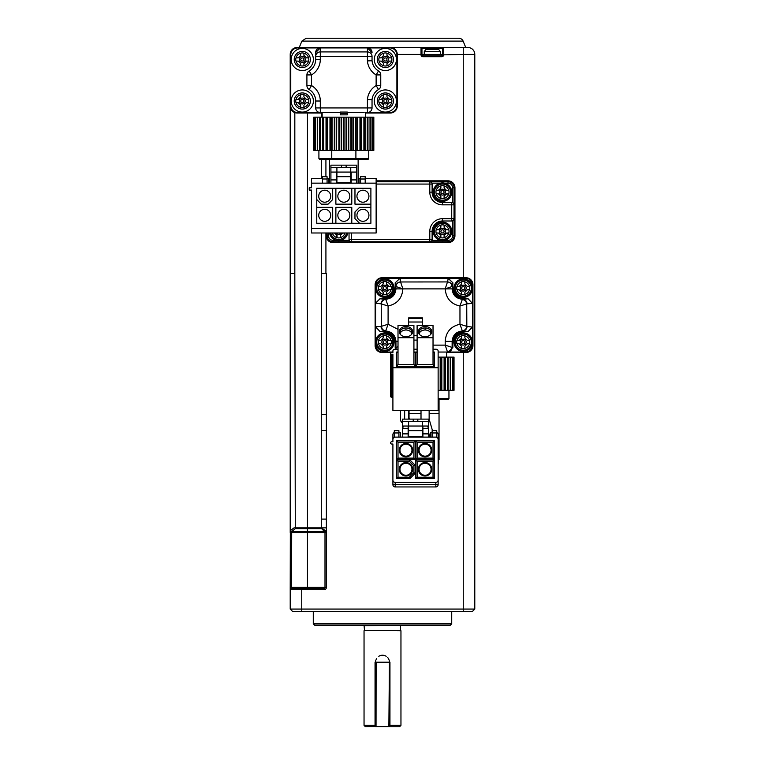 <?xml version="1.0" encoding="UTF-8"?>
<svg xmlns="http://www.w3.org/2000/svg" width="765" height="765" viewBox="0 0 765 765"><rect width="100%" height="100%" fill="white"/><g stroke="black" fill="none" stroke-linecap="round" stroke-linejoin="round"><path stroke-width="1.15" d="M321.3 414.343L326.378 414.343L326.387 273.593L321.31 273.593L321.3 523.183M321.31 273.593L321.31 232.99L321.31 273.593M321.31 178.532L321.31 159.617L321.31 178.532M321.31 117.16L321.31 113.01L321.31 117.16M463.255 352.502L463.255 609.074L301.745 609.074L301.745 589.7L290.212 589.7L290.327 530.633L294.047 527.86L321.453 527.86L325.278 530.642L326.368 532.325L324.991 532.459A1.387 1.387 0 0 1 325.001 532.603L307.463 532.583L307.463 587.386L291.589 587.386L291.589 588.314A1.387 1.387 0 0 0 290.212 589.7L290.212 609.074L292.517 611.388L463.255 611.388L463.255 609.074L474.788 609.074L474.788 54.401A6.923 6.923 0 0 0 467.874 47.478L443.643 47.478A0.928 0.928 0 0 0 442.725 48.405L442.725 54.86A0.928 0.928 0 0 1 441.797 55.788L422.882 55.788A0.928 0.928 0 0 1 421.955 54.86L421.955 48.405A0.928 0.928 0 0 0 421.027 47.478L390.341 47.478A6.923 6.923 0 0 1 397.264 54.401L397.264 106.086A6.923 6.923 0 0 1 390.341 113.01L365.517 113.01M292.976 48.864L296.198 47.545L299.249 47.478L301.888 41.1L306.153 38.25L458.847 38.25A4.619 4.619 0 0 1 463.112 41.1L465.751 47.478M301.745 47.478L297.126 47.478A6.923 6.923 0 0 0 290.212 54.401L290.212 106.086A6.923 6.923 0 0 0 297.126 113.01L296.562 112.981L297.126 113.01C303.217 113.01 303.217 113.01 297.126 113.01L322.142 113.01M295.376 112.78L296.82 113M294.621 112.541L294.018 112.264M326.206 232.99L326.206 235.754A6.923 6.923 0 0 0 333.119 242.677L448.032 242.677A6.923 6.923 0 0 0 454.946 235.754L454.946 187.76A6.923 6.923 0 0 0 448.032 180.846L376.131 180.846M329.524 181.85A6.923 6.923 0 0 0 328.606 182.519M359.062 180.846L358.135 180.846M290.212 54.401L290.451 107.894M428.696 55.788L422.882 55.788L422.414 54.401L442.256 54.401L441.797 55.788L435.983 55.788M442.256 55.663L441.797 56.706A1.846 1.846 0 0 0 443.643 54.86L463.255 54.401L463.255 47.478M442.725 54.401L443.643 54.401L443.643 47.478L311.661 47.478M376.131 181.764L448.032 181.764A5.996 5.996 0 0 1 454.028 187.76L454.028 235.754A5.996 5.996 0 0 1 448.032 241.759L333.119 241.759A5.996 5.996 0 0 1 327.124 235.754L327.124 232.99L327.124 235.754L328.51 235.754L328.51 232.99M290.212 273.593L290.212 532.077L290.212 106.086L290.212 273.593L294.821 273.593L294.821 112.608M463.255 277.752L463.255 54.401L474.788 54.401L474.788 532.077M438.603 49.409A21.296 21.296 0 0 0 436.49 48.874A21.296 21.296 0 0 1 438.603 49.409L433.956 49.409L433.956 48.874L433.956 49.429L430.724 49.429L430.724 48.874L430.724 49.409L425.799 49.429L424.259 51.599L440.411 51.599L438.67 49.429M426.009 49.429L426.076 49.409A21.296 21.296 -17.1 0 1 428.18 48.874A21.296 21.296 0 0 0 426.076 49.409M430.724 49.429L430.724 48.874L428.18 48.874M436.49 48.874L433.956 48.874L433.956 49.429M294.821 273.593L295.28 528.73L307.463 528.73L307.463 113.01L301.745 113.01M472.359 348.381L468.754 351.938M467.444 352.359L446.645 352.502M468.763 278.317L472.942 284.666L472.942 345.579A6.923 6.923 0 0 1 466.028 352.502M392.904 352.502L382.041 352.502A6.923 6.923 0 0 1 375.118 345.579L375.118 284.666A6.923 6.923 0 0 1 382.041 277.752L466.028 277.752A6.923 6.923 0 0 1 472.942 284.666M297.126 47.478L390.341 47.478M339.995 112.541L297.681 112.541A6.923 6.923 0 0 1 290.757 105.627L290.757 54.86A6.923 6.923 0 0 1 297.681 47.937L389.978 47.937A6.923 6.923 0 0 1 396.901 54.86L396.901 105.627A6.923 6.923 0 0 1 389.978 112.541L364.829 112.541M392.904 352.043L382.5 352.043A6.923 6.923 0 0 1 375.577 345.12L375.577 285.135A6.923 6.923 0 0 1 382.5 278.211L465.56 278.211A6.923 6.923 0 0 1 472.483 285.135L472.483 345.12A6.923 6.923 0 0 1 465.56 352.043L438.135 352.043L446.645 352.043L446.645 357.121M297.681 47.937L320.296 47.937L320.296 56.467L315.677 56.467L315.677 52.556A4.619 4.619 0 0 1 320.296 47.937L315.677 52.556M389.978 112.541L367.42 112.541L367.42 107.932L320.296 107.932L320.296 112.541A4.619 4.619 0 0 1 315.677 107.932L315.677 101.009A13.378 13.378 0 0 0 309.165 89.524A4.619 4.619 0 0 1 306.908 85.556L306.908 74.932L311.527 74.932A17.997 17.997 0 0 0 320.296 59.479L320.296 56.467L367.42 56.467L367.42 47.937L372.039 52.556A4.619 4.619 0 0 0 367.42 47.937L389.978 47.937M363.308 112.541L347.291 112.541M306.908 74.932A4.619 4.619 0 0 1 309.165 70.963L311.527 74.932L311.527 85.556A17.997 17.997 0 0 1 320.296 101.009L320.296 107.932L315.677 107.932A4.619 4.619 0 0 0 320.296 112.541L297.681 112.541M452.058 286.54L445.201 288.826L447.487 281.979A4.619 4.523 45 0 1 452.058 286.54L452.125 286.502A4.619 4.571 -173 0 0 447.506 281.931L448.261 278.211L452.87 282.82L452.87 288.137C453.53 294.391 456.992 297.853 463.255 298.513L467.874 298.513L472.483 303.437L466.832 303.877L459.966 306C450.948 304.049 446.024 298.34 445.201 288.883L452.125 288.883C452.708 295.118 456.122 298.579 462.376 299.268L462.519 299.249A4.619 4.513 85.3 0 1 467.033 303.868M466.832 303.877L465.541 300.655L462.376 299.268L459.966 306L459.966 324.255L466.736 326.33A4.619 4.418 134.5 0 1 462.309 330.834L462.519 331.006A4.619 4.513 -85.3 0 0 467.033 326.387L472.483 327.124L467.874 331.742L463.255 331.742C456.992 332.402 453.53 335.864 452.87 342.118L452.87 347.425L448.261 352.043L447.506 352.043L445.201 345.12L433.028 345.12M398.01 346.736L395.945 347.425A4.619 4.609 45 0 0 396.299 349.213A4.619 4.619 -90 0 1 395.945 347.425L395.189 347.425L395.189 342.118C394.53 335.864 391.068 332.402 384.805 331.742L380.195 331.742L375.577 326.818L381.228 326.378L388.094 324.255L398.01 329.361M385.751 299.411L388.094 306L381.324 303.925A4.619 4.418 -45.5 0 1 385.751 299.411L385.541 299.249A4.619 4.513 94.7 0 0 381.027 303.868L375.577 303.131L380.195 298.513L384.805 298.513C391.068 297.853 394.53 294.391 395.189 288.137L395.189 282.82L400.114 278.211L400.554 281.931L402.859 288.826L396.012 286.54A4.619 4.523 -45 0 1 400.583 281.979L447.506 281.931M309.165 70.963A13.378 13.378 0 0 0 315.677 59.479L315.677 56.467A4.619 4.552 -0 0 1 320.296 51.915L367.42 51.915A4.619 4.552 0 0 1 372.039 56.467L372.039 60.722A13.378 13.378 0 0 0 378.503 70.963A4.619 4.619 0 0 1 380.75 74.932L380.75 85.556A4.619 4.619 0 0 1 378.503 89.524A13.378 13.378 0 0 0 372.039 99.766L372.039 107.932A4.619 4.619 0 0 1 367.42 112.541M340.368 112.053L347.291 112.053L347.291 114.855L340.368 114.855L340.368 112.053M322.142 112.541L322.142 117.16M343.829 117.16L365.517 117.16L365.517 112.541M340.368 114.855L340.368 113.469L347.291 113.469M467.874 298.513L472.483 303.418M472.483 326.837L467.874 331.742M395.189 347.425L395.543 349.213M452.87 347.425L452.125 347.425A4.619 4.619 90 0 1 447.506 352.043A4.619 4.609 -45 0 0 452.125 347.425L445.201 345.12L445.201 341.372L452.125 341.372L452.87 342.118M380.195 331.742L375.577 326.837M375.577 303.418L380.195 298.513M395.189 282.82L400.105 278.211M447.965 278.211L452.87 282.82M358.135 181.764L359.062 181.764M376.131 184.069L429.796 184.069L429.796 181.764L448.032 181.764L448.032 183.151A4.619 4.619 0 0 1 452.641 187.76L454.028 187.76L454.028 204.838L451.723 204.838L451.723 218.685L454.028 218.685A2.305 2.305 0 0 1 451.723 220.989A2.305 2.305 0 0 0 452.641 220.798L452.641 235.754L454.028 235.754M452.641 235.754A4.619 4.619 0 0 1 448.032 240.373L448.032 241.759L333.119 241.759L333.119 240.373A4.619 4.619 0 0 1 328.51 235.754M320.296 101.009L315.677 101.009A13.378 13.378 0 0 0 309.165 89.524L311.527 85.556L306.908 85.556M291.226 59.479A11.073 11.073 0 0 0 307.836 69.07A11.073 11.073 0 0 0 307.836 49.888A11.073 11.073 0 0 0 291.226 59.479M291.226 101.009A11.073 11.073 0 0 0 307.836 110.6A11.073 11.073 0 0 0 307.836 91.418A11.073 11.073 0 0 0 291.226 101.009M380.75 85.556L376.131 85.556L376.131 74.932L380.75 74.932L380.75 85.556A4.619 4.619 0 0 1 378.503 89.524A13.378 13.378 0 0 0 372.039 99.766L367.42 99.565A17.997 17.997 0 0 1 376.131 85.556L378.503 89.524M372.039 60.722A13.378 13.378 0 0 0 378.503 70.963L376.131 74.932A17.997 17.997 0 0 1 367.42 60.913L372.039 60.722M374.286 59.479A11.073 11.073 0 0 0 390.896 69.07A11.073 11.073 0 0 0 390.896 49.888A11.073 11.073 0 0 0 374.286 59.479M374.286 101.009A11.073 11.073 0 0 0 390.896 110.6A11.073 11.073 0 0 0 390.896 91.418A11.073 11.073 0 0 0 374.286 101.009M372.039 107.932L367.42 107.932L367.42 99.565M454.028 288.128A9.228 9.228 0 0 0 467.874 296.122A9.228 9.228 0 0 0 467.874 280.143A9.228 9.228 0 0 0 454.028 288.128M452.125 347.425L452.125 341.372C452.727 335.127 456.141 331.666 462.376 330.987L465.541 329.6L467.033 326.387M462.309 299.411A4.619 4.418 45.5 0 1 466.736 303.925L466.832 326.378M454.028 342.118A9.228 9.228 0 0 0 467.874 350.112A9.228 9.228 0 0 0 467.874 334.133A9.228 9.228 0 0 0 454.028 342.118M395.945 347.425L395.945 341.372C395.342 335.127 391.919 331.666 385.684 330.987L385.541 331.006A4.619 4.513 -94.7 0 1 381.027 326.387M375.577 342.118A9.228 9.228 0 0 1 389.423 334.133A9.228 9.228 0 0 1 389.423 350.112A9.228 9.228 0 0 1 375.577 342.118M385.751 330.834A4.619 4.418 -134.5 0 1 381.324 326.33L381.228 303.877A4.619 4.513 94 0 1 385.684 299.268C391.909 298.608 395.333 295.147 395.945 288.883L402.859 288.883C402.161 298.235 397.236 303.944 388.094 306L388.094 324.255L385.684 330.987L382.519 329.6L381.228 326.378M375.577 288.128A9.228 9.228 0 0 0 389.423 296.122A9.228 9.228 0 0 0 389.423 280.143A9.228 9.228 0 0 0 375.577 288.128M395.189 288.137L395.945 288.883L395.945 286.502A4.619 4.571 -7 0 1 400.554 281.931M395.495 282.82L396.012 286.54M430.982 182.089L429.796 181.764A2.305 2.305 0 0 1 432.11 184.069A2.305 2.305 0 0 0 431.919 183.151L440.439 183.151M453.702 203.653L454.028 204.838A2.305 2.305 0 0 0 451.723 202.534L451.723 204.838L442.486 204.838A12.689 12.689 0 0 1 429.796 192.149L429.796 184.069L432.11 184.069L432.11 192.149L429.796 192.149M452.641 187.76L452.641 202.725A2.305 2.305 0 0 0 451.723 202.534L442.486 202.534A10.385 10.385 0 0 1 432.11 192.149M453.702 219.861L454.028 218.685M430.982 241.424L429.796 241.759L429.796 239.445L351.355 239.445L351.355 241.759A2.305 2.305 0 0 1 349.041 239.445L349.041 232.99M350.169 241.424L351.355 241.759M440.439 240.373L431.919 240.373A2.305 2.305 0 0 0 432.11 239.445A2.305 2.305 0 0 1 429.796 241.759M302.299 51.398A8.08 8.08 0 0 0 295.309 63.514A8.08 8.08 0 0 0 309.29 63.514A8.08 8.08 0 0 0 302.299 51.398A8.08 8.08 0 0 1 310.37 59.479A8.08 8.08 0 0 1 302.299 67.55A8.08 8.08 0 0 1 294.219 59.479A8.08 8.08 0 0 1 302.299 51.398A8.08 8.08 0 0 1 310.37 59.479A8.08 8.08 0 0 1 302.299 67.55A8.08 8.08 0 0 1 294.219 59.479A8.08 8.08 0 0 1 302.299 51.398M367.42 60.913L367.42 56.467L372.039 56.467M385.359 51.398A8.08 8.08 0 0 0 378.369 63.514A8.08 8.08 0 0 0 392.359 63.514A8.08 8.08 0 0 0 385.359 51.398A8.08 8.08 0 0 1 393.44 59.479A8.08 8.08 0 0 1 385.359 67.55A8.08 8.08 0 0 1 377.288 59.479A8.08 8.08 0 0 1 385.359 51.398M336.743 117.16L336.6 150.389L317.399 150.389L317.399 117.16L317.399 150.389L315.438 150.389L315.438 117.16L315.457 150.389L314.233 150.389L314.233 117.16L313.832 150.389L313.832 117.16L373.425 117.16L373.377 150.389L373.827 117.16L373.425 150.389L373.291 117.16M445.201 341.372C445.899 332.02 450.824 326.311 459.966 324.255L462.309 330.834M395.189 342.118L395.945 341.372L398.01 341.372M451.723 218.685L451.723 220.989L442.486 220.989L442.486 218.685L451.723 218.685M351.355 232.99L351.355 239.445L349.041 239.445M442.486 220.989A10.385 10.385 0 0 0 432.11 231.374L432.11 239.445L429.796 239.445L429.796 231.374A12.689 12.689 0 0 1 442.486 218.685M385.359 92.928A8.08 8.08 0 0 1 393.44 101.009A8.08 8.08 0 0 1 385.359 109.089A8.08 8.08 0 0 1 377.288 101.009A8.08 8.08 0 0 1 385.359 92.928M336.6 150.389L373.291 150.389M341.219 150.389L341.094 117.16M463.255 280.057A8.08 8.08 0 0 1 471.336 288.128A8.08 8.08 0 0 1 463.255 296.208A8.08 8.08 0 0 1 455.185 288.128A8.08 8.08 0 0 1 463.255 280.057M463.255 334.047A8.08 8.08 0 0 1 471.336 342.118A8.08 8.08 0 0 1 463.255 350.198A8.08 8.08 0 0 1 455.185 342.118A8.08 8.08 0 0 1 463.255 334.047M438.135 357.121L450.47 357.121L450.461 390.341L452.431 390.341L452.411 357.121L453.626 357.121L454.028 390.341L454.028 357.121L453.626 390.341L453.492 357.121M438.135 390.341L450.47 390.341L450.47 357.121L452.431 357.121L452.431 390.341L453.492 390.341M384.805 334.047A8.08 8.08 0 0 1 392.885 342.118A8.08 8.08 0 0 1 384.805 350.198A8.08 8.08 0 0 1 376.734 342.118A8.08 8.08 0 0 1 384.805 334.047M384.805 280.057A8.08 8.08 0 0 1 392.885 288.128A8.08 8.08 0 0 1 384.805 296.208A8.08 8.08 0 0 1 376.734 288.128A8.08 8.08 0 0 1 384.805 280.057M433.258 192.149A9.228 9.228 0 0 1 447.104 184.155A9.228 9.228 0 0 1 447.104 200.143A9.228 9.228 0 0 1 433.258 192.149M433.258 231.374A9.228 9.228 0 0 1 447.104 223.38A9.228 9.228 0 0 1 447.104 239.369A9.228 9.228 0 0 1 433.258 231.374M347.75 232.99A9.228 9.228 0 0 1 329.572 232.99M295.969 61.095A6.531 6.531 0 0 1 295.969 57.863L296.036 57.863A6.464 6.464 0 0 1 300.683 53.215L300.683 53.148A6.531 6.531 0 0 1 303.915 53.148L303.915 53.215A6.464 6.464 0 0 1 308.563 57.863L308.63 57.863A6.531 6.531 0 0 1 308.63 61.095L308.563 61.095A6.464 6.464 0 0 1 303.915 65.742L303.915 65.809A6.531 6.531 0 0 1 300.683 65.809L300.683 65.742A6.464 6.464 0 0 1 296.036 61.095L298.149 61.095L300.683 63.629L300.683 65.809M295.969 102.625A6.531 6.531 0 0 1 295.969 99.393L296.036 99.393A6.464 6.464 0 0 1 300.683 94.745L300.683 94.678A6.531 6.531 0 0 1 303.915 94.678L303.915 94.745A6.464 6.464 0 0 1 308.563 99.393L308.63 99.393A6.531 6.531 0 0 1 308.63 102.625L308.563 102.625A6.464 6.464 0 0 1 303.915 107.272L303.915 107.339A6.531 6.531 0 0 1 300.683 107.339L300.683 107.272A6.464 6.464 0 0 1 296.036 102.625L298.149 102.625L300.683 105.159L300.683 107.339M302.299 92.928A8.08 8.08 0 0 1 310.37 101.009A8.08 8.08 0 0 1 302.299 109.089A8.08 8.08 0 0 1 294.219 101.009A8.08 8.08 0 0 1 302.299 92.928A8.08 8.08 0 0 1 310.37 101.009A8.08 8.08 0 0 1 302.299 109.089A8.08 8.08 0 0 1 294.219 101.009A8.08 8.08 0 0 1 302.299 92.928M379.029 61.095A6.531 6.531 0 0 1 379.029 57.863L379.096 57.863A6.464 6.464 0 0 1 383.743 53.215L383.743 53.148A6.531 6.531 0 0 1 386.975 53.148L386.975 53.215A6.464 6.464 0 0 1 391.623 57.863L391.69 57.863A6.531 6.531 0 0 1 391.69 61.095L391.623 61.095A6.464 6.464 0 0 1 386.975 65.742L386.975 65.809A6.531 6.531 0 0 1 383.743 65.809L383.743 65.742A6.464 6.464 0 0 1 379.096 61.095L381.209 61.095L383.743 63.629L383.743 65.809M379.029 102.625A6.531 6.531 0 0 1 379.029 99.393L379.096 99.393A6.464 6.464 0 0 1 383.743 94.745L383.743 94.678A6.531 6.531 0 0 1 386.975 94.678L386.975 94.745A6.464 6.464 0 0 1 391.623 99.393L391.69 99.393A6.531 6.531 0 0 1 391.69 102.625L391.623 102.625A6.464 6.464 0 0 1 386.975 107.272L386.975 107.339A6.531 6.531 0 0 1 383.743 107.339L383.743 107.272A6.464 6.464 0 0 1 379.096 102.625L381.209 102.625L383.743 105.159L383.743 107.339M456.925 289.744A6.531 6.531 0 0 1 456.925 286.512L456.992 286.512A6.464 6.464 0 0 1 461.639 281.874L461.639 281.797A6.531 6.531 0 0 1 464.871 281.797L464.871 281.874A6.464 6.464 0 0 1 469.519 286.512L469.586 286.512A6.531 6.531 0 0 1 469.586 289.744L469.519 289.744A6.464 6.464 0 0 1 464.871 294.391L464.871 294.458A6.531 6.531 0 0 1 461.639 294.458L461.639 294.391A6.464 6.464 0 0 1 456.992 289.744L459.105 289.744L461.639 292.287L461.639 294.458M456.925 343.734A6.531 6.531 0 0 1 456.925 340.511L456.992 340.511A6.464 6.464 0 0 1 461.639 335.864L461.639 335.787A6.531 6.531 0 0 1 464.871 335.787L464.871 335.864A6.464 6.464 0 0 1 469.519 340.511L469.586 340.511A6.531 6.531 0 0 1 469.586 343.734L469.519 343.734A6.464 6.464 0 0 1 464.871 348.381L464.871 348.457A6.531 6.531 0 0 1 461.639 348.457L461.639 348.381A6.464 6.464 0 0 1 456.992 343.734L459.105 343.734L461.639 346.277L461.639 348.457M378.474 343.734A6.531 6.531 0 0 1 378.474 340.511L378.541 340.511A6.464 6.464 0 0 1 383.189 335.864L383.189 335.787A6.531 6.531 0 0 1 386.421 335.787L386.421 335.864A6.464 6.464 0 0 1 391.068 340.511L391.135 340.511A6.531 6.531 0 0 1 391.135 343.734L391.068 343.734A6.464 6.464 0 0 1 386.421 348.381L386.421 348.457A6.531 6.531 0 0 1 383.189 348.457L383.189 348.381A6.464 6.464 0 0 1 378.541 343.734L380.654 343.734L383.189 346.277L383.189 348.457M378.474 289.744A6.531 6.531 0 0 1 378.474 286.512L378.541 286.512A6.464 6.464 0 0 1 383.189 281.874L383.189 281.797A6.531 6.531 0 0 1 386.421 281.797L386.421 281.874A6.464 6.464 0 0 1 391.068 286.512L391.135 286.512A6.531 6.531 0 0 1 391.135 289.744L391.068 289.744A6.464 6.464 0 0 1 386.421 294.391L386.421 294.458A6.531 6.531 0 0 1 383.189 294.458L383.189 294.391A6.464 6.464 0 0 1 378.541 289.744L380.654 289.744L383.189 292.287L383.189 294.458M300.683 53.148L300.683 55.329L298.149 57.863L295.969 57.863M302.299 56.524A2.955 2.955 0 0 1 304.853 60.951A2.955 2.955 0 0 1 299.746 60.951A2.955 2.955 0 0 1 302.299 56.524M308.63 57.863L306.449 57.863L303.915 55.329L303.915 53.148M303.915 65.809L303.915 63.629L306.449 61.095L308.63 61.095M300.683 53.215L300.683 55.329L298.149 57.863L296.036 57.863M308.563 57.863L306.449 57.863L303.915 55.329L303.915 53.215M303.915 65.742L303.915 63.629L306.449 61.095L308.563 61.095M296.036 61.095L298.149 61.095L300.683 63.629L300.683 65.742M300.683 94.678L300.683 96.859L298.149 99.393L295.969 99.393M302.299 98.054A2.955 2.955 0 0 1 304.853 102.481A2.955 2.955 0 0 1 299.746 102.481A2.955 2.955 0 0 1 302.299 98.054M308.63 99.393L306.449 99.393L303.915 96.859L303.915 94.678M303.915 107.339L303.915 105.159L306.449 102.625L308.63 102.625M300.683 94.745L300.683 96.859L298.149 99.393L296.036 99.393M308.563 99.393L306.449 99.393L303.915 96.859L303.915 94.745M303.915 107.272L303.915 105.159L306.449 102.625L308.563 102.625M296.036 102.625L298.149 102.625L300.683 105.159L300.683 107.272M383.743 53.148L383.743 55.329L381.209 57.863L379.029 57.863M385.359 56.524A2.955 2.955 0 0 1 387.912 60.951A2.955 2.955 0 0 1 382.806 60.951A2.955 2.955 0 0 1 385.359 56.524M391.69 57.863L389.519 57.863L386.975 55.329L386.975 53.148M386.975 65.809L386.975 63.629L389.519 61.095L391.69 61.095M383.743 53.215L383.743 55.329L381.209 57.863L379.096 57.863M391.623 57.863L389.519 57.863L386.975 55.329L386.975 53.215M386.975 65.742L386.975 63.629L389.519 61.095L391.623 61.095M379.096 61.095L381.209 61.095L383.743 63.629L383.743 65.742M383.743 94.678L383.743 96.859L381.209 99.393L379.029 99.393M385.359 98.054A2.955 2.955 0 0 1 387.912 102.481A2.955 2.955 0 0 1 382.806 102.481A2.955 2.955 0 0 1 385.359 98.054M391.69 99.393L389.519 99.393L386.975 96.859L386.975 94.678M386.975 107.339L386.975 105.159L389.519 102.625L391.69 102.625M383.743 94.745L383.743 96.859L381.209 99.393L379.096 99.393M391.623 99.393L389.519 99.393L386.975 96.859L386.975 94.745M386.975 107.272L386.975 105.159L389.519 102.625L391.623 102.625M379.096 102.625L381.209 102.625L383.743 105.159L383.743 107.272M318.909 158.69L331.761 158.69L331.972 159.617L319.837 159.617L318.909 158.69L318.909 150.389M331.972 159.617L355.687 159.617L355.897 158.69L331.761 158.69L331.761 150.389M355.687 159.617L367.822 159.617L368.749 158.69L355.897 158.69L355.897 150.389M368.749 158.69L368.749 150.389M461.639 281.797L461.639 283.978L459.105 286.512L456.925 286.512M463.255 285.182A2.955 2.955 0 0 1 465.809 289.61A2.955 2.955 0 0 1 460.702 289.61A2.955 2.955 0 0 1 463.255 285.182M469.586 286.512L467.405 286.512L464.871 283.978L464.871 281.797M464.871 294.458L464.871 292.287L467.405 289.744L469.586 289.744M461.639 281.874L461.639 283.978L459.105 286.512L456.992 286.512M469.519 286.512L467.405 286.512L464.871 283.978L464.871 281.874M464.871 294.391L464.871 292.287L467.405 289.744L469.519 289.744M456.992 289.744L459.105 289.744L461.639 292.287L461.639 294.391M461.639 335.787L461.639 337.967L459.105 340.511L456.925 340.511M463.255 339.172A2.955 2.955 0 0 1 465.809 343.6A2.955 2.955 0 0 1 460.702 343.6A2.955 2.955 0 0 1 463.255 339.172M469.586 340.511L467.405 340.511L464.871 337.967L464.871 335.787M464.871 348.457L464.871 346.277L467.405 343.734L469.586 343.734M461.639 335.864L461.639 337.967L459.105 340.511L456.992 340.511M469.519 340.511L467.405 340.511L464.871 337.967L464.871 335.864M464.871 348.381L464.871 346.277L467.405 343.734L469.519 343.734M456.992 343.734L459.105 343.734L461.639 346.277L461.639 348.381M383.189 335.787L383.189 337.967L380.654 340.511L378.474 340.511M384.805 339.172A2.955 2.955 0 0 1 387.367 343.6A2.955 2.955 0 0 1 382.251 343.6A2.955 2.955 0 0 1 384.805 339.172M391.135 340.511L388.964 340.511L386.421 337.967L386.421 335.787M386.421 348.457L386.421 346.277L388.964 343.734L391.135 343.734M383.189 335.864L383.189 337.967L380.654 340.511L378.541 340.511M391.068 340.511L388.964 340.511L386.421 337.967L386.421 335.864M386.421 348.381L386.421 346.277L388.964 343.734L391.068 343.734M378.541 343.734L380.654 343.734L383.189 346.277L383.189 348.381M383.189 281.797L383.189 283.978L380.654 286.512L378.474 286.512M384.805 285.182A2.955 2.955 0 0 1 387.367 289.61A2.955 2.955 0 0 1 382.251 289.61A2.955 2.955 0 0 1 384.805 285.182M391.135 286.512L388.964 286.512L386.421 283.978L386.421 281.797M386.421 294.458L386.421 292.287L388.964 289.744L391.135 289.744M383.189 281.874L383.189 283.978L380.654 286.512L378.541 286.512M391.068 286.512L388.964 286.512L386.421 283.978L386.421 281.874M386.421 294.391L386.421 292.287L388.964 289.744L391.068 289.744M378.541 289.744L380.654 289.744L383.189 292.287L383.189 294.391M442.486 184.069A8.08 8.08 0 0 1 450.566 192.149A8.08 8.08 0 0 1 442.486 200.22A8.08 8.08 0 0 1 434.415 192.149A8.08 8.08 0 0 1 442.486 184.069M302.299 57.92A1.559 1.559 0 0 1 303.648 60.253A1.559 1.559 0 0 1 300.951 60.253A1.559 1.559 0 0 1 302.299 57.92M302.299 99.45A1.559 1.559 0 0 1 303.648 101.783A1.559 1.559 0 0 1 300.951 101.783A1.559 1.559 0 0 1 302.299 99.45M385.359 57.92A1.559 1.559 0 0 1 386.707 60.253A1.559 1.559 0 0 1 384.011 60.253A1.559 1.559 0 0 1 385.359 57.92M385.359 99.45A1.559 1.559 0 0 1 386.707 101.783A1.559 1.559 0 0 1 384.011 101.783A1.559 1.559 0 0 1 385.359 99.45M463.255 286.569A1.559 1.559 0 0 1 464.604 288.912A1.559 1.559 0 0 1 461.907 288.912A1.559 1.559 0 0 1 463.255 286.569M463.255 340.568A1.559 1.559 0 0 1 464.604 342.902A1.559 1.559 0 0 1 461.907 342.902A1.559 1.559 0 0 1 463.255 340.568M438.135 398.651L448.95 398.651L448.95 390.341M384.805 340.568A1.559 1.559 0 0 1 386.153 342.902A1.559 1.559 0 0 1 383.456 342.902A1.559 1.559 0 0 1 384.805 340.568M384.805 286.569A1.559 1.559 0 0 1 386.153 288.912A1.559 1.559 0 0 1 383.456 288.912A1.559 1.559 0 0 1 384.805 286.569M442.486 198.68A6.531 6.531 0 0 1 440.879 198.479L440.879 198.412A6.464 6.464 0 0 1 436.232 193.765L436.155 193.765A6.531 6.531 0 0 1 436.155 190.533L436.232 190.533A6.464 6.464 0 0 1 440.879 185.885L440.879 185.819A6.531 6.531 0 0 1 444.102 185.819L444.102 185.885A6.464 6.464 0 0 1 448.749 190.533L448.826 190.533A6.531 6.531 0 0 1 448.826 193.765L448.749 193.765A6.464 6.464 0 0 1 444.102 198.412L444.102 198.479A6.531 6.531 0 0 1 442.486 198.68M442.486 223.294A8.08 8.08 0 0 1 450.566 231.374A8.08 8.08 0 0 1 442.486 239.445A8.08 8.08 0 0 1 434.415 231.374A8.08 8.08 0 0 1 442.486 223.294A8.08 8.08 0 0 1 450.566 231.374A8.08 8.08 0 0 1 442.486 239.445A8.08 8.08 0 0 1 434.415 231.374A8.08 8.08 0 0 1 442.486 223.294M442.486 237.905A6.531 6.531 0 0 1 440.879 237.705L440.879 237.638A6.464 6.464 0 0 1 436.232 232.99L436.155 232.99A6.531 6.531 0 0 1 436.155 229.758L436.232 229.758A6.464 6.464 0 0 1 440.879 225.111L440.879 225.044A6.531 6.531 0 0 1 444.102 225.044L444.102 225.111A6.464 6.464 0 0 1 448.749 229.758L448.826 229.758A6.531 6.531 0 0 1 448.826 232.99L448.749 232.99A6.464 6.464 0 0 1 444.102 237.638L444.102 237.705A6.531 6.531 0 0 1 442.486 237.905M346.574 232.99A8.08 8.08 0 0 1 330.748 232.99A8.08 8.08 0 0 0 346.574 232.99M340.272 237.705L340.272 235.524L340.272 237.705A6.531 6.531 0 0 1 337.049 237.705L337.049 237.638A6.464 6.464 0 0 1 332.402 232.99L335.386 233.143M438.135 399.579L448.032 399.579L448.95 398.651M444.838 189.777L444.102 185.819M448.826 190.533L445.766 190.37M444.857 194.501L448.826 193.765M444.102 198.479L444.264 195.419M440.143 194.511L440.879 198.479M436.155 193.765L439.215 193.918M440.124 189.797L436.155 190.533M440.879 185.819L440.716 188.879M442.486 189.194A2.955 2.955 0 0 1 445.048 193.621A2.955 2.955 0 0 1 439.932 193.621A2.955 2.955 0 0 1 442.486 189.194M436.232 193.765L438.335 193.765L440.879 196.299L440.879 198.412M440.879 185.885L440.879 187.999L438.335 190.533L436.232 190.533M448.749 190.533L446.645 190.533L444.102 187.999L444.102 185.885M444.102 198.412L444.102 196.299L446.645 193.765L448.749 193.765M444.838 229.003L444.102 225.044M448.826 229.758L445.766 229.596M444.857 233.717L448.826 232.99M444.102 237.705L444.264 234.645M440.143 233.736L440.879 237.705M436.155 232.99L439.215 233.143M440.124 229.022L436.155 229.758M440.879 225.044L440.716 228.104M442.486 228.419A2.955 2.955 0 0 1 445.048 232.847A2.955 2.955 0 0 1 439.932 232.847A2.955 2.955 0 0 1 442.486 228.419M436.232 232.99L438.335 232.99L440.879 235.524L440.879 237.638M440.879 225.111L440.879 227.215L438.335 229.758L436.232 229.758M448.749 229.758L446.645 229.758L444.102 227.215L444.102 225.111M444.102 237.638L444.102 235.524L446.645 232.99L448.749 232.99M341.027 233.717L343.829 232.99L342.816 232.99L340.272 235.524L340.435 234.645M336.313 233.736L337.049 237.705M341.133 232.99A2.955 2.955 0 0 1 336.189 232.99M332.402 232.99L334.506 232.99L337.049 235.524L337.049 237.638M442.486 190.59A1.559 1.559 0 0 1 443.843 192.923A1.559 1.559 0 0 1 441.137 192.923A1.559 1.559 0 0 1 442.486 190.59M442.486 229.816A1.559 1.559 0 0 1 443.843 232.149A1.559 1.559 0 0 1 441.137 232.149A1.559 1.559 0 0 1 442.486 229.816M429.136 413.416L439.034 413.416L439.034 399.579M438.135 454.439L438.747 456.648L438.135 464.68M438.135 456.026A14.535 14.535 0 0 1 438.135 463.102M408.711 410.461L408.644 419.115M402.6 422.28L400.994 421.477L400.611 420.119M429.136 410.461L429.136 419.316L428.438 420.626M421.008 410.461L421.008 419.115M433.028 349.213L435.821 349.213A2.305 1.769 -0 0 1 438.135 350.982L438.135 410.461L392.904 410.461L392.904 354.511L391.757 354.511A1.157 0.88 180 0 1 391.757 352.742L392.904 352.742L392.904 350.982L392.904 352.742M392.904 397.226L391.757 397.226A1.157 0.88 180 0 1 390.599 396.347L390.599 353.631M438.135 367.755L392.904 367.755M392.904 350.982A2.305 1.769 -0 0 1 395.218 349.213L398.01 349.213M413.922 349.213L417.107 349.213M432.129 437.111L432.129 430.647L436.748 430.647L436.748 437.303L436.748 432.493A2.305 2.305 0 0 1 438.135 434.616L438.135 484.647A2.305 2.305 0 0 1 435.821 486.951L395.218 486.951A2.305 2.305 0 0 1 392.904 484.647L392.904 444.035L391.757 444.035A1.157 1.157 0 0 1 390.599 442.878A1.157 1.157 0 0 1 391.757 441.73L392.904 441.73L392.904 434.616A2.305 2.305 0 0 1 394.291 432.493M394.291 437.303L394.291 430.647L398.909 430.647L398.909 437.111M398.909 432.493L400.286 432.493L400.286 437.111M392.904 439.416A2.305 2.305 0 0 1 395.218 437.111L402.6 437.111L402.6 419.115L428.438 419.115L428.438 437.111L435.821 437.111A2.305 2.305 0 0 1 438.135 439.416M408.137 426.038L408.137 437.111L422.902 437.111L422.902 426.038M430.743 437.111L430.743 432.493L432.129 432.493M392.904 480.028A2.305 2.305 0 0 0 395.218 482.332L435.821 482.332A2.305 2.305 0 0 0 438.135 480.028M428.438 437.111L422.902 437.111M408.137 437.111L402.6 437.111M435.821 486.951L435.821 484.647L438.135 484.647M392.904 484.647L395.218 484.647L395.218 486.951M413.922 352.053L415.309 352.053L414.248 352.55M398.01 337.728L398.01 325.527L413.922 325.527L413.922 337.728L398.01 337.728L398.01 364.427L396.624 366.378L396.624 352.053L397.685 352.55M413.922 337.728L413.922 364.427L415.309 366.378L396.624 366.378M433.028 352.053L434.415 352.053L433.353 352.55M417.107 337.728L417.107 325.527L433.028 325.527L433.028 337.728L417.107 337.728L417.107 364.427L415.73 366.378L415.73 352.053L416.791 352.55M433.028 337.728L433.028 364.427L434.415 366.378L415.73 366.378M408.596 325.527L408.596 317.915L422.443 317.915L422.443 325.527M409.887 478.622L409.313 477.236L398.01 477.236L396.624 478.622L396.624 459.928L409.887 459.928L415.309 465.359L415.309 473.191L409.887 478.622L396.624 478.622M398.01 477.236L398.01 461.314L396.624 459.928M398.01 461.314L409.313 461.314L409.887 459.928M409.313 461.314L413.922 465.933L415.309 465.359M413.922 465.933L413.922 472.617L415.309 473.191M396.624 440.822L398.01 442.208L413.922 442.208L415.309 440.822L415.309 459.516L396.624 459.516L396.624 440.822L415.309 440.822M413.922 442.208L413.922 458.13L415.309 459.516M413.922 458.13L398.01 458.13L396.624 459.516M415.73 440.822L417.107 442.208L433.028 442.208L434.415 440.822L434.415 459.516L415.73 459.516L415.73 440.822L434.415 440.822M433.028 442.208L433.028 458.13L434.415 459.516M433.028 458.13L417.107 458.13L415.73 459.516M415.73 459.928L417.107 461.314L433.028 461.314L434.415 459.928L434.415 478.622L415.73 478.622L415.73 459.928L434.415 459.928M433.028 461.314L433.028 477.236L434.415 478.622M433.028 477.236L417.107 477.236L415.73 478.622M408.137 428.343L402.6 428.343L403.423 426.038L408.596 426.038L408.596 421.419L402.6 421.419M408.596 421.419L428.438 421.419M422.902 428.343L428.438 428.343L427.616 426.038L422.443 426.038L422.443 421.419M408.596 318.479L422.443 318.479M336.447 172.077L336.447 183.151L351.212 183.151L351.212 172.077M356.748 183.151L376.131 183.151L376.131 232.99L311.527 232.99L311.527 190.074L309.223 190.074L309.223 187.76L311.527 187.76L311.527 183.151L330.91 183.151L330.91 165.154L356.748 165.154L356.748 183.151L351.212 183.151M359.062 183.151L359.062 178.532L360.583 178.532M360.583 183.151L360.583 176.686L365.192 176.686L365.192 183.151M365.192 178.532L376.131 178.532L376.131 183.151M311.527 183.151L311.527 178.532L322.467 178.532M322.467 183.151L322.467 176.686L327.076 176.686L327.076 183.151M327.076 178.532L328.606 178.532L328.606 183.151M413.922 472.617L409.313 477.236M398.01 458.13L398.01 442.208M417.107 458.13L417.107 442.208M417.107 477.236L417.107 461.314M408.596 436.652L408.596 426.038L422.443 426.038L422.443 436.652L408.596 436.652M417.824 419.115L417.824 421.419M413.215 419.115L413.215 421.419M405.966 326.502A6.694 5.126 180 0 1 411.943 329.323A6.694 5.126 180 0 1 411.341 334.688A6.694 5.126 180 0 1 405.966 336.753A6.694 5.126 180 0 1 400.592 334.688A6.694 5.126 180 0 1 399.99 329.323A6.694 5.126 180 0 1 405.966 326.502M425.072 336.753A6.694 5.126 180 0 1 419.698 334.688A6.694 5.126 180 0 1 419.096 329.323A6.694 5.126 180 0 1 425.072 326.502A6.694 5.126 180 0 1 431.049 329.323A6.694 5.126 180 0 1 430.446 334.688A6.694 5.126 180 0 1 425.072 336.753M422.443 322.017L408.596 322.017M413.922 335.653L417.107 335.653M417.107 340.109L413.922 340.109M336.447 183.151L330.91 183.151M311.527 228.372L376.131 228.372M351.785 188.247L370.891 188.247L370.891 223.275L316.767 223.275L316.767 188.247L351.785 188.247L351.785 204.169L335.873 204.169L335.873 188.247M405.966 462.586A6.694 6.694 0 0 1 412.66 469.28A6.694 6.694 0 0 1 405.966 475.964A6.694 6.694 0 0 1 399.273 469.28A6.694 6.694 0 0 1 405.966 462.586M405.966 443.48A6.694 6.694 0 0 1 412.66 450.174A6.694 6.694 0 0 1 405.966 456.858A6.694 6.694 0 0 1 399.273 450.174A6.694 6.694 0 0 1 405.966 443.48M425.072 456.858A6.694 6.694 0 0 1 418.378 450.174A6.694 6.694 0 0 1 425.072 443.48A6.694 6.694 0 0 1 431.766 450.174A6.694 6.694 0 0 1 425.072 456.858M425.072 475.964A6.694 6.694 0 0 1 418.378 469.28A6.694 6.694 0 0 1 425.072 462.586A6.694 6.694 0 0 1 431.766 469.28A6.694 6.694 0 0 1 425.072 475.964M422.443 430.647L408.596 430.647M400.889 334.974A5.996 4.6 180 0 1 399.971 332.517A5.996 4.6 180 0 1 405.966 327.927A5.996 4.6 180 0 1 411.962 332.517A5.996 4.6 180 0 1 411.044 334.974M419.995 334.974A5.996 4.6 180 0 1 419.077 332.517A5.996 4.6 180 0 1 425.072 327.927A5.996 4.6 180 0 1 431.068 332.517A5.996 4.6 180 0 1 430.15 334.974M356.748 172.077L350.753 172.077L350.753 182.692L336.906 182.692L336.906 172.077L350.753 172.077L350.753 167.459L356.748 167.459M330.91 167.459L350.753 167.459M330.91 172.077L336.906 172.077L336.906 167.459M405.966 463.274A5.996 5.996 0 0 1 411.962 469.28A5.996 5.996 0 0 1 405.966 475.275A5.996 5.996 0 0 1 399.971 469.28A5.996 5.996 0 0 1 405.966 463.274M405.966 444.169A5.996 5.996 0 0 1 411.962 450.174A5.996 5.996 0 0 1 405.966 456.17A5.996 5.996 0 0 1 399.971 450.174A5.996 5.996 0 0 1 405.966 444.169M425.072 456.17A5.996 5.996 0 0 1 419.077 450.174A5.996 5.996 0 0 1 425.072 444.169A5.996 5.996 0 0 1 431.068 450.174A5.996 5.996 0 0 1 425.072 456.17M425.072 475.275A5.996 5.996 0 0 1 419.077 469.28A5.996 5.996 0 0 1 425.072 463.274A5.996 5.996 0 0 1 431.068 469.28A5.996 5.996 0 0 1 425.072 475.275M400.124 333.559A5.996 4.6 180 0 1 405.966 330.002A5.996 4.6 180 0 1 411.809 333.559M419.23 333.559A5.996 4.6 180 0 1 425.072 330.002A5.996 4.6 180 0 1 430.915 333.559M343.829 190.208A5.996 5.996 0 0 1 349.022 199.206A5.996 5.996 0 0 1 338.637 199.206A5.996 5.996 0 0 1 343.829 190.208M370.891 204.169L354.97 204.169L354.97 188.247M362.935 190.208A5.996 5.996 0 0 1 368.128 199.206A5.996 5.996 0 0 1 357.743 199.206A5.996 5.996 0 0 1 362.935 190.208M359.588 223.275L354.97 218.656L354.97 211.962L359.588 207.353L370.891 207.353M362.935 209.314A5.996 5.996 0 0 1 368.128 218.312A5.996 5.996 0 0 1 357.743 218.312A5.996 5.996 0 0 1 362.935 209.314M335.873 223.275L335.873 207.353L351.785 207.353L351.785 223.275M343.829 209.314A5.996 5.996 0 0 1 349.022 218.312A5.996 5.996 0 0 1 338.637 218.312A5.996 5.996 0 0 1 343.829 209.314M316.767 207.353L332.689 207.353L332.689 223.275M324.723 209.314A5.996 5.996 0 0 1 329.916 218.312A5.996 5.996 0 0 1 319.531 218.312A5.996 5.996 0 0 1 324.723 209.314M332.689 188.247L332.689 199.55L328.07 204.169L321.377 204.169L316.767 199.55M324.723 190.208A5.996 5.996 0 0 1 329.916 199.206A5.996 5.996 0 0 1 319.531 199.206A5.996 5.996 0 0 1 324.723 190.208M346.134 167.459L346.134 165.154M341.525 165.154L341.525 167.459M336.906 176.686L350.753 176.686M290.212 589.7L290.212 587.386L291.589 587.386L291.685 531.608L307.463 531.608L307.463 528.73L321.702 528.73A1.387 1.387 90 0 1 321.3 527.86L321.3 519.091L326.378 519.091L326.378 414.343M326.378 430.494L321.3 430.494L321.3 527.86M463.255 611.388L472.483 611.388L474.788 609.074L474.788 532.583M326.387 532.603L325.001 532.603L325.001 587.386A0.928 0.928 0 0 1 324.083 588.314L301.745 588.314L301.745 589.7L324.083 589.7A2.305 2.305 0 0 0 326.387 587.386L326.387 532.603A2.773 2.773 0 0 0 326.368 532.325L326.378 519.091M290.212 609.074L301.745 609.074L301.745 611.388M321.702 528.73L324.599 531.618L325.278 530.642M290.212 532.583L307.463 532.583L307.463 531.608L324.58 531.608L324.991 532.459M291.589 588.314L301.745 588.314M313.277 623.848L451.723 623.848L450.336 625.225L314.664 625.225L313.277 623.848L313.277 611.388M295.28 528.73L291.685 531.608A1.387 0.966 -167.3 0 1 290.327 530.633M364.044 625.225L364.503 630.303L400.956 630.762L400.956 725.363L399.579 726.75L375.577 726.75L375.577 662.146L389.423 662.146L389.423 726.75L376.131 726.75L389.194 726.75M400.956 630.762L364.503 630.303M364.044 630.762L364.044 725.363L375.051 725.363L375.051 662.146L389.949 662.146L389.949 725.363L400.956 725.363M375.577 725.889L375.051 725.363M364.044 725.363L365.421 726.75L376.036 726.52L376.131 662.146L375.577 662.375M389.423 725.889L389.949 725.363M375.634 661.276A6.923 6.923 0 0 1 375.806 660.377M376.112 659.478A6.923 6.923 0 0 1 376.619 658.502M378.799 656.294A6.923 6.923 0 0 1 386.191 656.294M387.396 657.25A6.923 6.923 0 0 1 388.888 659.478M389.089 660.013A6.923 6.923 0 0 1 389.242 660.558M389.347 661.094A6.923 6.923 0 0 1 389.423 662.146L389.949 662.146M389.423 662.375L388.869 726.75M325.919 273.593L325.919 232.99M325.919 176.686L325.919 159.617M442.256 54.86L443.643 54.86M422.882 55.788L422.882 56.706L441.797 56.706M422.414 54.86L421.027 54.86A1.846 1.846 0 0 0 422.882 56.706M421.955 54.401L421.027 54.86M397.264 54.401L421.027 54.401L421.027 47.478M421.955 48.405L442.725 48.405M463.112 41.1L301.888 41.1M452.574 282.82L452.125 288.883L452.87 288.137M467.874 298.809L462.519 299.249L463.255 298.513M463.255 331.742L462.519 331.006L467.874 331.436M445.201 288.883L402.859 288.883M380.195 331.436L385.541 331.006L384.805 331.742M384.805 298.513L385.541 299.249L380.195 298.809M444.542 183.151L448.032 183.151M349.232 240.373L340.712 240.373M336.61 240.373L333.119 240.373M448.032 240.373L444.542 240.373M320.296 59.479L315.677 59.479M348.783 117.16L348.783 150.389M350.915 150.389L350.915 117.16M351.431 150.389L351.431 117.16M352.923 150.389L352.923 117.16M353.363 150.389L353.363 117.16M355.601 150.389L355.601 117.16M356.088 150.389L356.088 117.16M357.274 150.389L357.274 117.16M357.685 150.389L357.685 117.16M359.971 150.389L359.971 117.16M360.411 150.389L360.411 117.16M361.262 150.389L361.262 117.16M361.625 150.389L361.625 117.16M363.891 150.389L363.891 117.16M364.283 150.389L364.283 117.16M364.771 150.389L364.771 117.16M365.087 150.389L365.087 117.16M367.267 150.389L367.267 117.16M367.592 150.389L367.592 117.16M367.707 150.389L367.707 117.16M367.965 150.389L367.965 117.16M370.011 150.389L370.011 117.16M370.26 150.389L370.26 117.16L370.27 150.389M372.029 150.389L372.029 117.16M372.211 150.389L372.211 117.16L372.22 150.389M314.367 150.389L314.367 117.16M315.629 150.389L315.629 117.16M317.647 150.389L317.647 117.16M319.694 150.389L319.694 117.16M319.952 150.389L319.952 117.16M320.066 150.389L320.066 117.16M320.392 150.389L320.392 117.16M322.572 150.389L322.572 117.16M322.887 150.389L322.887 117.16M323.375 150.389L323.375 117.16M323.767 150.389L323.767 117.16M326.033 150.389L326.033 117.16M326.406 150.389L326.406 117.16M327.248 150.389L327.248 117.16M327.688 150.389L327.688 117.16M329.973 150.389L329.973 117.16M330.384 150.389L330.384 117.16M331.57 150.389L331.57 117.16M332.058 150.389L332.058 117.16M334.295 150.389L334.295 117.16M334.735 150.389L334.745 117.16M336.227 150.389L336.227 117.16M338.876 150.389L338.876 117.16M339.344 150.389L339.344 117.16M341.62 150.389L341.62 117.16M343.6 150.389L343.6 117.16M344.059 150.389L344.059 117.16M346.038 150.389L346.038 117.16M346.564 150.389L346.564 117.16M348.324 150.389L348.324 117.16M432.11 231.374L429.796 231.374M442.486 202.534L442.486 204.838M440.171 390.341L440.171 357.121M440.611 390.341L440.611 357.121M441.462 390.341L441.462 357.121M441.826 390.341L441.826 357.121M444.092 390.341L444.092 357.121M444.484 390.341L444.484 357.121M444.972 390.341L444.972 357.121M445.287 390.341L445.287 357.121M447.468 390.341L447.468 357.121M447.802 390.341L447.802 357.121M447.908 390.341L447.908 357.121M448.166 390.341L448.166 357.121M450.212 390.341L450.212 357.121M452.239 390.341L452.239 357.121M344.919 232.99A6.464 6.464 0 0 1 340.272 237.638M421.008 413.416L409.036 413.416L409.036 410.461M404.647 410.461L404.647 419.115M429.911 437.111L428.438 432.072M391.757 354.511L391.757 397.226M415.73 352.053L417.107 352.053M434.415 352.053L434.415 366.378M396.624 352.053L398.01 352.053M415.309 352.053L415.309 366.378M436.748 432.961L432.129 432.961M435.821 482.332L435.821 484.647L395.218 484.647L395.218 482.332M398.909 432.961L394.291 432.961M413.922 364.427L398.01 364.427M433.028 364.427L417.107 364.427M428.438 433.879L422.902 433.879M408.137 433.879L402.6 433.879M365.192 179L360.583 179M327.076 178.991L322.467 178.991M356.748 179.918L351.212 179.918M336.447 179.918L330.91 179.918M405.966 327.927L405.966 330.002M425.072 330.002L425.072 327.927M321.453 527.86L326.368 527.86M307.463 588.314L307.463 587.386L326.387 587.386M324.083 588.314L324.083 589.7M364.503 625.694L400.956 625.225M375.577 662.146L375.051 662.146M388.964 662.375L376.036 662.375M376.036 726.52L388.964 726.52M438.345 47.66L437.131 47.487M440.411 54.401L440.411 51.599M424.259 54.401L424.259 51.599M373.827 117.16L373.827 150.389M313.832 117.16L313.832 150.389M454.028 357.121L454.028 390.341M409.036 413.416L409.036 418.359M439.034 413.416L439.034 459.564M358.135 159.617L358.135 183.151M329.524 159.617L329.524 183.151M408.596 430.265L408.137 429.729M402.6 423.332L400.994 421.477M409.686 419.115L408.711 417.986M400.592 410.461L400.592 420.396M422.682 426.038L422.902 426.793M432.493 430.647L429.136 419.144M451.723 611.388L451.723 623.848M400.497 625.694L400.497 630.303"/></g></svg>
